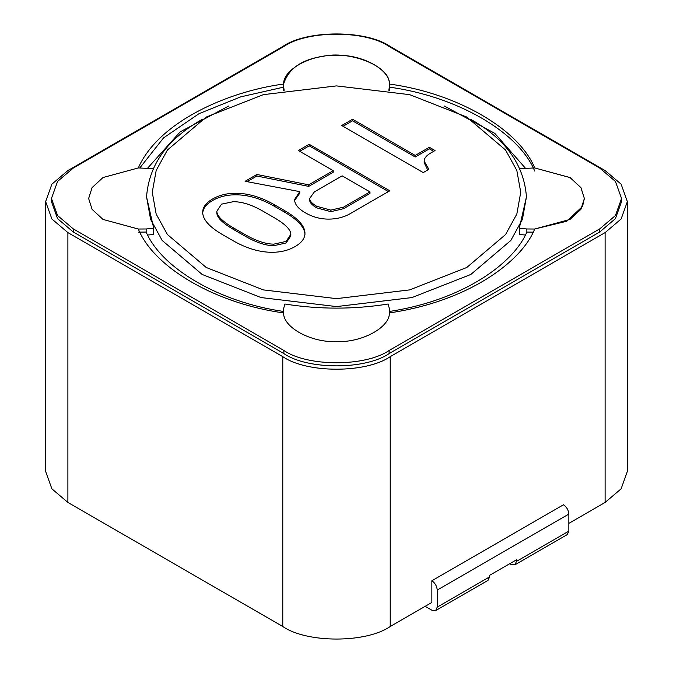 <?xml version="1.0" encoding="UTF-8"?>
<svg xmlns="http://www.w3.org/2000/svg" width="673" height="673" viewBox="0 0 673 673"><rect width="100%" height="100%" fill="white"/><g stroke="black" fill="none" stroke-linecap="round" stroke-linejoin="round"><path stroke-width="1.01" d="M304.953 234.801C304.953 227.55 298.046 219.928 284.225 211.945L274.794 206.51C261.284 198.712 248.253 194.808 235.685 194.808C226.885 194.808 219.196 196.709 212.592 200.52C205.997 204.331 202.699 208.773 202.699 213.854M286.109 242.961L273.852 245.687C265.684 245.687 255.95 242.423 244.636 235.886L233.8 229.636C222.494 223.1 216.832 217.48 216.832 212.761L216.832 211.213L221.552 204.138L233.329 201.69C242.129 201.69 252.022 204.87 263.017 211.213L273.852 217.472C285.167 224 290.82 229.619 290.82 234.339L290.82 235.886L286.109 242.961M284.225 210.397L274.794 204.954C261.284 197.155 248.253 193.26 235.685 193.26C226.885 193.26 219.196 195.162 212.592 198.972C205.997 202.783 202.699 207.225 202.699 212.298C202.699 219.558 209.454 227.087 222.965 234.885L232.387 240.32C246.209 248.303 259.399 252.291 271.968 252.291C280.767 252.291 288.465 250.39 295.06 246.579C301.655 242.776 304.953 238.326 304.953 233.253C304.953 225.993 298.046 218.38 284.225 210.397L284.225 211.945M290.82 234.339L286.109 241.414L273.852 244.131C265.684 244.131 255.95 240.867 244.636 234.339L233.8 228.08C222.494 221.552 216.832 215.932 216.832 211.213M466.776 117.06L409.672 94.657L336.5 85.9L263.328 94.657L206.224 117.06L167.417 150.029L156.17 170.479L152.266 192.276L156.17 214.073L167.417 234.524L206.224 267.484L263.328 289.895L336.5 298.644L409.672 289.895L466.776 267.484L505.583 234.524L516.83 214.073L520.734 192.276L516.83 170.479L505.583 150.029L466.776 117.06M245.107 181.289L299.771 191.628L294.589 199.519C294.589 204.23 298.198 208.672 305.424 212.845C312.651 217.017 320.348 219.104 328.517 219.104C336.685 219.104 343.911 217.286 350.196 213.661L389.776 190.812L309.193 144.291L298.358 150.542L333.228 170.681L308.722 184.823L256.893 174.484L245.107 181.289M430.77 152.99L435.01 150.542L429.357 147.278L415.224 155.438L352.551 119.256L341.707 125.514L423.233 172.582L428.886 169.318L424.175 161.158C424.175 158.256 426.371 155.53 430.77 152.99M202.194 119.39C167.493 138.89 148.943 164.708 146.563 196.853L150.575 219.339L162.159 240.446L202.194 274.466L261.065 297.567L336.5 306.585L411.935 297.567L470.806 274.466L510.815 240.48L522.408 219.398L526.437 196.92C524.082 164.759 505.541 138.907 470.806 119.39L470.806 119.382M299.771 191.628L299.771 193.176L294.631 200.386M309.193 144.291L309.193 145.839L299.704 151.324M388.43 191.586L309.193 145.839M333.228 170.681L333.228 172.229L308.722 186.379L256.893 176.04L247.134 181.668M308.722 184.823L308.722 186.379M256.893 174.484L256.893 176.04M429.357 147.278L429.357 148.834L415.224 156.994L352.551 120.812L343.053 126.288M433.673 151.324L429.357 148.834M415.224 155.438L415.224 156.994M352.551 119.256L352.551 120.812M424.175 161.158L424.175 162.706L427.734 169.983M369.982 191.898L369.982 193.445L343.592 208.68L330.872 211.675L316.739 207.864C312.02 205.147 309.664 202.514 309.664 199.982L309.664 198.426L314.375 191.898L342.178 175.846L369.982 191.898L343.592 207.133L330.872 210.127L316.739 206.317C312.02 203.599 309.664 200.966 309.664 198.426M282.778 46.496L67.889 170.563L51.888 184.158L45.638 201.58L51.888 219.003L67.889 232.597L282.778 356.656C306.955 373.389 366.045 373.389 390.222 356.656L605.111 232.597L621.112 219.003L627.362 201.58L621.112 184.158L605.111 170.563L390.222 46.496C366.045 29.763 306.955 29.763 282.778 46.496M45.638 201.58L45.638 471.42L51.888 488.842L67.889 502.437L282.778 626.504C306.955 643.237 366.045 643.237 390.222 626.504L431.856 602.461L431.856 580.757L563.478 504.767C566.716 507.03 568.508 510.134 568.845 514.071L568.845 531.132L567.272 534.606L514.895 564.849L516.469 561.366L516.469 559.818L489.608 575.322L489.608 576.879L488.034 580.353L435.658 610.596L431.856 610.218L425.143 606.339M568.845 523.375L605.111 502.437L621.112 488.842L627.362 471.42L627.362 201.58M621.549 198.476L621.549 201.58L615.425 218.649L599.736 231.975L389.145 353.561C365.456 369.957 307.544 369.957 283.855 353.561L73.264 231.975L57.575 218.649L51.451 201.58L51.451 198.476L57.575 181.407L73.264 168.082L283.855 46.496C307.544 30.1 365.456 30.1 389.145 46.496L599.736 168.082L615.425 181.407L621.549 198.476L615.425 215.553L599.736 228.87L389.145 350.456C365.456 366.852 307.544 366.852 283.855 350.456L73.264 228.87L57.575 215.553L51.451 198.476M526.437 196.928L519.287 228.273L526.841 228.971L526.841 232.067C513.768 263.126 463.487 300.175 389.314 311.473M444.298 106.014L494.781 133.347L525.344 168.124M147.656 168.124L180.171 131.866L228.702 106.014M138.31 232.118L146.159 232.067C161.89 268.746 220.155 302.387 283.686 311.473M283.493 87.17L240.665 96.87L198.998 113.695L163.581 137.864L139.841 167.888M146.563 196.928L153.713 228.273L146.159 228.971L138.31 229.022L103.003 219.423L92.092 209.345L88.634 198.476L92.092 209.345L103.003 219.423L138.31 229.022C154.176 267.904 216.243 303.742 283.602 312.903L283.686 308.369L284.889 304.011C319.296 309.496 353.704 309.496 388.111 304.011L389.314 308.369L389.398 312.903C389.86 327.499 361.704 342.759 336.5 341.581C311.296 342.759 283.14 327.499 283.602 312.903C283.14 327.499 311.296 342.759 336.5 341.581C361.704 342.759 389.86 327.499 389.398 312.903C468.324 301.378 521.6 261.797 534.69 229.022L566.733 221.266L582.557 206.401L584.366 198.476L580.976 187.708L570.182 177.638L534.69 167.93C518.824 129.048 456.757 93.211 389.398 84.049C390.365 65.088 347.285 50.239 322.779 56.414C301.538 59.502 288.473 68.713 283.602 84.049L283.543 90.392M534.69 171.035C518.824 132.152 456.757 96.315 389.398 87.153M389.457 90.392L389.398 84.049C389.86 69.454 361.704 54.193 336.5 55.371C311.296 54.193 283.14 69.454 283.602 84.049C226.818 91.612 158.264 122.368 138.31 167.93L103.003 177.529L92.092 187.607L88.634 198.476L92.092 187.607L103.003 177.529L138.31 167.93L153.713 168.679M526.841 232.067L533.159 232.16M514.895 564.849L511.093 564.47L509.755 563.696M431.856 580.757C435.095 583.02 436.886 586.124 437.231 590.061L437.231 607.122L435.658 610.596M283.493 85.976L284.157 90.291M388.843 90.291L389.507 85.976M283.686 88.584L283.686 90.367M389.314 88.584L389.314 90.367M147.656 235.037L153.713 234.482L153.713 228.273M146.159 228.971L146.159 232.067M526.841 228.971L534.69 229.022L569.997 219.423L580.908 209.345L584.366 198.476L580.908 187.607L569.997 177.529L534.69 167.93L519.287 168.679M519.287 228.273L519.287 234.482L525.344 235.037M274.794 204.954L274.794 206.51M235.685 193.26L235.685 194.808M273.852 244.131L273.852 245.687M244.636 234.339L244.636 235.886M233.8 228.08L233.8 229.636M343.592 207.133L343.592 208.68M330.872 210.127L330.872 211.675M316.739 206.317L316.739 207.864M282.778 626.504L282.778 356.656M67.889 502.437L67.889 232.597M390.222 626.504L390.222 356.656M605.111 502.437L605.111 232.597M283.855 350.456L283.855 353.561M389.145 350.456L389.145 353.561M73.264 228.87L73.264 231.975M599.736 228.87L599.736 231.975M437.231 607.122L489.608 576.879M516.469 561.366L568.845 531.132M437.231 590.061L568.845 514.071M389.507 310.976L389.507 312.886M283.493 310.976L283.493 312.886"/></g></svg>
